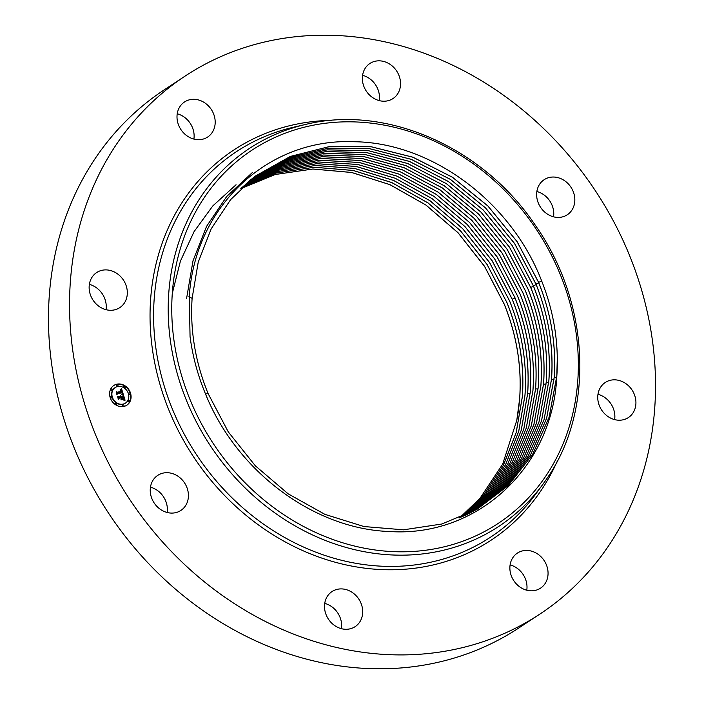 <?xml version="1.0" encoding="UTF-8"?>
<svg xmlns="http://www.w3.org/2000/svg" width="704" height="704" viewBox="0 0 704 704"><rect width="100%" height="100%" fill="white"/><g stroke="black" fill="none" stroke-linecap="round" stroke-linejoin="round"><path stroke-width="1.06" d="M478.095 501.186L502.709 464.068L516.789 420.332L519.684 398.508C521.902 366.758 516.789 335.359 504.328 304.322L484.607 266.402L458.11 232.795L425.964 205.04L389.954 184.659L351.674 172.462L312.893 169.004L275.343 174.469L240.786 188.663L275.326 174.486L312.875 169.03L351.657 172.489L389.937 184.686L425.946 205.075L458.075 232.822L484.572 266.429L504.293 304.339C516.745 335.386 521.866 366.784 519.649 398.526L519.068 404.862A197.85 171.521 -123.4 0 1 516.789 420.332M539.845 614.108L518.786 627.986A322.221 279.338 -123.4 0 1 142.287 556.732A322.221 279.338 -123.4 0 1 95.48 158.083A322.221 279.338 -123.4 0 1 164.155 89.892L185.214 76.014A322.221 279.338 -123.4 0 1 561.713 147.268A322.221 279.338 -123.4 0 1 608.52 545.917A322.221 279.338 -123.4 0 1 539.845 614.108A322.221 279.338 -123.4 0 1 163.354 542.854A322.221 279.338 -123.4 0 1 116.547 144.197A322.221 279.338 -123.4 0 1 185.214 76.014M324.738 603.39A21.006 18.207 -123.4 0 1 332.922 607.596A21.006 18.207 -123.4 0 1 341.414 628.69M150.462 487.186A21.006 18.207 -123.4 0 1 166.945 505.155A21.006 18.207 -123.4 0 1 167.138 512.486M89.364 284.39A21.006 18.207 -123.4 0 1 106.031 309.681M177.223 113.784A21.006 18.207 -123.4 0 1 193.899 139.084M362.586 75.31A21.006 18.207 -123.4 0 1 370.77 79.526A21.006 18.207 -123.4 0 1 379.262 100.61M536.862 191.514A21.006 18.207 -123.4 0 1 553.344 209.484A21.006 18.207 -123.4 0 1 553.538 216.814M597.969 394.319A21.006 18.207 -123.4 0 1 614.636 419.61M510.101 564.916A21.006 18.207 -123.4 0 1 526.777 590.216M150.656 494.516A21.006 18.207 -123.4 0 1 157.766 475.358A21.006 18.207 -123.4 0 1 188.003 491.278A21.006 18.207 -123.4 0 1 180.884 510.435A21.006 18.207 -123.4 0 1 150.656 494.516M391.829 65.648A21.006 18.207 -123.4 0 1 393.017 98.56A21.006 18.207 -123.4 0 1 371.078 96.404A21.006 18.207 -123.4 0 1 369.899 63.483A21.006 18.207 -123.4 0 1 391.829 65.648M532.972 590.762A21.006 18.207 -123.4 0 1 511.614 576.585A21.006 18.207 -123.4 0 1 517.405 553.089A21.006 18.207 -123.4 0 1 524.964 550.493A21.006 18.207 -123.4 0 1 546.322 564.67A21.006 18.207 -123.4 0 1 540.522 588.166A21.006 18.207 -123.4 0 1 532.972 590.762M192.095 99.361A21.006 18.207 -123.4 0 1 213.453 113.529A21.006 18.207 -123.4 0 1 207.654 137.034A21.006 18.207 -123.4 0 1 200.094 139.63A21.006 18.207 -123.4 0 1 178.737 125.453A21.006 18.207 -123.4 0 1 184.536 101.957A21.006 18.207 -123.4 0 1 192.095 99.361M632.87 413.116A21.006 18.207 -123.4 0 1 628.39 417.56A21.006 18.207 -123.4 0 1 603.847 412.914A21.006 18.207 -123.4 0 1 600.802 386.927A21.006 18.207 -123.4 0 1 605.273 382.483A21.006 18.207 -123.4 0 1 629.816 387.13A21.006 18.207 -123.4 0 1 632.87 413.116M92.189 277.006A21.006 18.207 -123.4 0 1 96.668 272.554A21.006 18.207 -123.4 0 1 121.211 277.2A21.006 18.207 -123.4 0 1 124.265 303.186A21.006 18.207 -123.4 0 1 119.786 307.63A21.006 18.207 -123.4 0 1 95.242 302.984A21.006 18.207 -123.4 0 1 92.189 277.006M574.411 195.606A21.006 18.207 -123.4 0 1 567.292 214.764A21.006 18.207 -123.4 0 1 537.055 198.845A21.006 18.207 -123.4 0 1 544.174 179.687A21.006 18.207 -123.4 0 1 574.411 195.606M333.23 624.474A21.006 18.207 -123.4 0 1 332.042 591.554A21.006 18.207 -123.4 0 1 353.98 593.718A21.006 18.207 -123.4 0 1 355.159 626.63A21.006 18.207 -123.4 0 1 333.23 624.474M522.298 396.924C524.524 365.147 519.402 333.722 506.933 302.65L487.08 264.519L460.372 230.754L427.979 202.919L391.706 182.556L353.17 170.474L314.169 167.244L276.461 173.034L241.85 187.625L276.478 173.017L314.186 167.226L353.188 170.447L391.732 182.521L428.014 202.893L460.407 230.727L487.115 264.493L506.968 302.632C519.508 333.696 524.63 365.121 522.333 396.906L516.173 432.652L503.307 465.546L484.114 494.428L459.492 517.915L484.088 494.437L503.272 465.555L516.138 432.67L522.298 396.924M460.865 517.343L485.962 493.812L505.551 464.71L518.681 431.482L524.946 395.322C527.243 363.519 522.122 332.059 509.573 300.96L489.579 262.61L462.669 228.686L430.021 200.772L393.483 180.426L354.675 168.476L315.462 165.475L277.605 171.591L242.942 186.586M460.891 517.334L485.989 493.803L505.578 464.702L518.716 431.473L524.99 395.305C527.208 363.502 522.086 332.042 509.608 300.942L489.614 262.592L462.704 228.659L430.047 200.746L393.501 180.391L354.702 168.45L315.471 165.449L277.614 171.574L242.959 186.578M527.604 393.721C529.839 361.891 524.709 330.405 512.204 299.279L492.078 260.709L464.966 226.618L432.062 198.625L395.252 178.297L356.189 166.478L316.756 163.706L278.74 170.157L244.05 185.566L278.758 170.139L316.774 163.68L356.206 166.452L395.27 178.27L432.089 198.598L464.992 226.591L492.114 260.682L512.248 299.253C524.735 330.387 529.866 361.865 527.639 393.703L521.25 430.285L507.857 463.857L487.863 493.161L462.273 516.736L487.837 493.17L507.822 463.866L521.215 430.302L527.604 393.721M463.646 516.129L489.729 492.518L510.127 463.003L523.794 429.097L530.288 392.102C532.567 360.237 527.428 328.724 514.879 297.563L494.613 258.773L467.289 224.523L434.13 196.451L397.038 176.15L357.72 164.454L318.067 161.929L279.902 168.714L245.168 184.536L279.893 168.731L318.05 161.946L357.702 164.481L397.021 176.176L434.104 196.486L467.254 224.55L494.586 258.799L514.844 297.59C527.349 328.75 532.488 360.263 530.253 392.128L523.758 429.114L510.092 463.012L489.702 492.527L463.628 516.138M246.277 183.55L281.037 167.323L319.343 160.204L359.207 162.492L398.781 174.055L436.137 194.339L469.55 222.482L497.086 256.898L517.484 295.9C530.05 327.087 535.19 358.626 532.91 390.526L526.293 427.935L512.362 462.158L491.568 491.876L464.992 515.513L491.594 491.867L512.389 462.15L526.328 427.918L532.946 390.5C535.198 358.609 530.059 327.061 517.519 295.874L497.121 256.872L469.577 222.455L436.172 194.313L398.807 174.029L359.234 162.466L319.361 160.178L281.054 167.306L246.286 183.542M466.374 514.87L493.442 491.207L514.65 461.296L528.871 426.73L535.594 388.898C537.83 356.981 532.682 325.406 520.159 294.184L499.62 254.962L471.874 220.387L438.205 192.174L400.585 171.917L360.738 160.486L320.663 158.435L282.207 165.906L247.412 182.547L282.19 165.924L320.646 158.462L360.721 160.512L400.558 171.943L438.178 192.201L471.838 220.422L499.585 254.989L520.124 294.21C532.664 325.424 537.812 356.998 535.559 388.925L528.836 426.747L514.624 461.305L493.425 491.216L466.347 514.879M248.53 181.588L283.351 164.534L321.939 156.728L362.234 158.541L402.327 169.831L440.22 190.062L474.135 218.354L502.084 253.079L522.764 292.521C535.295 323.77 540.443 355.37 538.217 387.323L531.37 425.559L516.886 460.451L495.273 490.547L467.702 514.237L495.299 490.538L516.912 460.442L531.406 425.542L538.252 387.306C540.487 355.344 535.33 323.743 522.799 292.494L502.119 253.053L474.162 218.328L440.246 190.027L402.345 169.805L362.252 158.514L321.957 156.702L283.369 164.516L248.547 181.579M249.674 180.629L284.513 163.152L323.242 155.003L363.739 156.57L404.087 167.719L442.253 187.924L476.423 216.286L504.583 251.178L525.395 290.831C537.935 322.106 543.092 353.742 540.866 385.722L533.905 424.371L519.138 459.589L497.112 489.878L469.04 513.577L497.138 489.87L519.174 459.58L533.94 424.354L540.901 385.704C543.162 353.716 538.006 322.089 525.43 290.805L504.618 251.152L476.45 216.26L442.279 187.889L404.114 167.693L363.757 156.543L323.259 154.977L284.53 163.134L249.691 180.611M470.395 512.899L498.978 489.192L521.426 458.718L536.474 423.174L543.558 384.102C545.794 352.088 540.628 320.426 528.07 289.115L507.118 249.242L478.746 214.192L444.312 185.759L405.874 165.59L365.27 154.572L324.562 153.261L285.692 161.77L250.835 179.661M250.826 179.678L285.674 161.788L324.544 153.287L365.244 154.598L405.847 165.616L444.286 185.786L478.711 214.227L507.082 249.269L528.035 289.142C540.593 320.452 545.758 352.106 543.523 384.12L536.439 423.183L521.4 458.726L498.96 489.201L470.378 512.908M471.724 512.213L500.817 488.506L523.679 457.855L539.009 421.986L546.207 382.501C548.434 350.46 543.268 318.762 530.71 287.426L509.617 247.342L481.034 212.133L446.345 183.621L407.642 163.486L366.775 152.618L325.864 151.554L286.862 160.415L251.997 178.728L286.845 160.433L325.846 151.58L366.758 152.645L407.616 163.513L446.318 183.647L480.999 212.159L509.582 247.368L530.675 287.452C543.242 318.789 548.407 350.478 546.172 382.527L538.974 422.004L523.644 457.864L500.79 488.514L471.706 512.222M473.035 511.518L502.647 487.819L525.923 456.993L541.543 420.798L548.865 380.899C551.091 348.823 545.926 317.108 533.35 285.745L512.116 245.432L483.322 210.065L448.378 181.491L409.402 161.392L368.28 150.656L327.166 149.855L288.033 159.069L253.167 177.804M253.15 177.813L288.024 159.086L327.149 149.882L368.262 150.682L409.376 161.418L448.351 181.518L483.287 210.091L512.081 245.458L533.315 285.762C545.882 317.126 551.056 348.85 548.821 380.926L541.508 420.816L525.897 457.002L502.621 487.828L473.018 511.526M254.338 176.889L289.212 157.731L328.469 148.166L369.794 148.711L411.162 159.289L450.41 179.362L485.61 208.006L514.615 243.522L535.99 284.055C548.636 316.043 553.81 347.794 551.514 379.298L544.078 419.61L528.176 456.122L504.469 487.115L474.346 510.805M474.329 510.814L504.442 487.133L528.141 456.13L544.042 419.628L551.478 379.324C553.714 347.222 548.539 315.471 535.955 284.073L514.58 243.549L485.575 208.032L450.384 179.388L411.136 159.324L369.767 148.738L328.451 148.183L289.194 157.749L254.32 176.906M554.127 377.722C556.354 345.532 551.179 313.746 538.586 282.383L517.079 241.648L487.863 205.973L452.417 177.258L412.896 157.23L371.281 146.793L329.762 146.502L290.382 156.42L255.508 176L290.4 156.402L329.771 146.476L371.298 146.766L412.922 157.203L452.443 177.223L487.898 205.938L517.114 241.622L538.622 282.366C551.223 313.79 556.406 345.567 554.162 377.696L546.603 418.422L530.411 455.25L506.282 486.42L475.649 510.092L506.264 486.429L530.385 455.268L546.568 418.431L554.127 377.722M556.908 374.801L556.82 376.103L556.908 374.801A200.464 173.782 -123.4 0 0 557.295 358.679C556.987 332.235 551.742 306.231 541.543 280.641C511.007 201.432 431.112 142.287 353.593 141.724C267.766 138.072 194.718 206.747 189.27 296.657L190.054 336.6C192.614 356.18 197.771 375.32 205.533 394.002C236.658 471.407 313.896 529.038 389.514 531.511C477.47 537.495 552.754 467.386 556.829 376.103L549.138 417.234L532.655 454.379L508.094 485.707L476.942 509.353L441.76 524.022L403.506 529.822L363.968 526.539L324.922 514.36L288.182 493.847L255.35 465.828L228.254 431.851L208.058 393.483C195.316 362.129 190.001 330.422 192.113 298.364L198.229 262.143L211.191 228.853L230.595 199.663L255.526 175.991M557.295 358.679L556.785 376.121L549.102 417.252L532.62 454.406L508.059 485.725L476.907 509.379M186.613 298.329L193.01 260.779L206.562 226.371L226.723 196.469L252.674 172.242M172.286 293.454L180.418 261.114L194.075 231.625L212.819 205.902L236.06 184.756M116.978 384.155A11.818 10.243 -123.4 0 1 129.853 391.389A11.818 10.243 -123.4 0 1 126.843 405.187A11.818 10.243 -123.4 0 1 123.702 406.481A11.818 10.243 -123.4 0 1 110.836 399.256A11.818 10.243 -123.4 0 1 113.837 385.458A11.818 10.243 -123.4 0 1 116.978 384.155M126.694 405.284A11.818 10.243 56.6 0 0 129.51 391.494A11.818 10.243 56.6 0 0 116.679 384.358A11.818 10.243 56.6 0 0 113.696 385.554M115.069 387.649A9.31 8.07 56.6 0 0 114.919 387.746A9.31 8.07 56.6 0 0 112.552 398.614A9.31 8.07 56.6 0 0 122.698 404.316A9.31 8.07 56.6 0 0 125.171 403.286A9.31 8.07 56.6 0 0 125.312 403.19M128.938 392.955A0.713 0.625 56.6 0 0 129.369 394.302A0.713 0.625 56.6 0 0 129.694 394.099M122.822 404.826A0.713 0.625 56.6 0 0 123.253 406.173A0.713 0.625 56.6 0 0 123.578 405.97M128.392 400.567A0.713 0.625 56.6 0 0 128.823 401.914A0.713 0.625 56.6 0 0 129.149 401.711A0.713 0.625 -123.4 0 1 128.718 400.365A0.713 0.625 -123.4 0 1 129.122 401.711M110.695 396.739A0.713 0.625 56.6 0 0 111.126 398.086A0.713 0.625 56.6 0 0 111.452 397.883M115.491 403.242A0.713 0.625 56.6 0 0 115.922 404.589A0.713 0.625 56.6 0 0 116.248 404.386M116.811 384.868A0.713 0.625 56.6 0 0 117.242 386.214A0.713 0.625 56.6 0 0 117.568 386.012M124.142 386.452A0.713 0.625 56.6 0 0 124.573 387.798A0.713 0.625 56.6 0 0 124.898 387.596M111.241 389.127A0.713 0.625 56.6 0 0 111.672 390.474A0.713 0.625 56.6 0 0 111.998 390.271A0.713 0.625 -123.4 0 1 111.566 388.925A0.713 0.625 -123.4 0 1 111.971 390.28M122.989 404.114A9.31 8.07 -123.4 0 1 112.851 398.42A9.31 8.07 -123.4 0 1 115.218 387.552A9.31 8.07 -123.4 0 1 117.691 386.522A9.31 8.07 -123.4 0 1 127.838 392.225A9.31 8.07 -123.4 0 1 125.462 403.093A9.31 8.07 -123.4 0 1 122.989 404.114M123.394 394.689L121.836 394.266L122.496 393.501L122.267 392.357L117.418 393.298L117.102 393.976L116.433 391.75L117.154 392.322L121.598 391.398L120.454 390.122L121.933 391.327L121.37 390.042L120.419 389.849L121.59 388.854L123.394 394.689M123.209 395.058L121.695 394.486L123.209 395.058M122.118 393.897L122.003 392.77L117.515 393.694L116.917 394.645L116.248 392.014L116.952 394.346L117.436 393.554L122.082 392.586L122.153 393.87M123.534 395.138L125.057 400.206L123.482 399.678L124.089 398.807L123.658 396.854L121.563 397.285L123.499 397.197L123.658 399.326L123.411 397.346L121.695 397.707L122.901 399.062L121.035 399.45L121.194 397.364L118.941 397.83L118.554 398.57L117.832 396.176L118.65 396.854L120.569 396.458L120.173 395.736L120.894 396.387L120.349 395.472L121.273 396.308L123.156 395.921L123.534 395.138M124.898 400.629L123.297 399.916L124.898 400.629M122.857 399.45L120.93 399.854L122.857 399.45M121.246 398.86L120.947 397.857L119.038 398.253L118.325 399.318L117.559 396.343L118.36 399.018L118.95 398.147L121.026 397.716L121.246 398.86M123.156 395.921L120.877 396.29M120.894 396.387L120.375 396.581M120.569 396.458L118.008 396.766M118.483 398.341L118.941 397.83M122.443 399.159L121.616 398.64L121.695 397.707M124.643 400.004L123.314 395.595M122.998 394.557L121.308 389.11M121.933 391.327L121.414 391.521M121.598 391.398L116.6 392.313M122.883 399.309L120.93 399.854M122.082 392.586L117.348 393.703M129.668 394.108A0.713 0.625 -123.4 0 1 129.263 392.753A0.713 0.625 -123.4 0 1 129.668 394.108M123.552 405.979A0.713 0.625 -123.4 0 1 123.147 404.624A0.713 0.625 -123.4 0 1 123.552 405.979M111.426 397.892A0.713 0.625 -123.4 0 1 111.021 396.537A0.713 0.625 -123.4 0 1 111.426 397.892M116.222 404.395A0.713 0.625 -123.4 0 1 115.817 403.04A0.713 0.625 -123.4 0 1 116.222 404.395M117.128 384.666A0.713 0.625 -123.4 0 1 117.542 386.021A0.713 0.625 -123.4 0 1 117.128 384.666M124.458 386.25A0.713 0.625 -123.4 0 1 124.872 387.605A0.713 0.625 -123.4 0 1 124.458 386.25M556.653 377.775L554.162 377.696M541.728 281.09L538.622 282.366M188.927 296.648L192.113 298.364M204.371 197.446A223.582 193.82 -123.4 0 1 485.487 173.096A223.582 193.82 -123.4 0 1 545.732 476.177A223.582 193.82 -123.4 0 1 264.616 500.526A223.582 193.82 -123.4 0 1 204.371 197.446M201.23 196.337A226.398 196.266 -123.4 0 1 305.73 124.414L293.832 127.16A230.868 200.138 -123.4 0 0 187.273 200.499A230.868 200.138 -123.4 0 0 246.426 510.928A230.868 200.138 -123.4 0 0 535.682 494.12L542.898 484.273A226.398 196.266 -123.4 0 1 259.239 500.755A226.398 196.266 -123.4 0 1 201.23 196.337M546.894 478.588A226.398 196.266 -123.4 0 1 542.898 484.273L546.911 478.562C594.88 409.816 589.926 302.808 535.418 225.403C483.164 147.136 386.364 104.456 305.73 124.414M556.934 461.842A233.693 202.585 -123.4 0 1 540.927 490.732A233.693 202.585 -123.4 0 1 247.104 516.182A233.693 202.585 -123.4 0 1 184.131 199.39A233.693 202.585 -123.4 0 1 331.874 120.358M205.533 394.002L208.058 393.483M538.798 282.902L535.99 284.055M554.004 379.377L551.514 379.298M536.158 284.592L533.35 285.745M533.518 286.273L530.71 287.426M548.698 382.58L546.207 382.501M546.04 384.182L543.558 384.102M538.085 388.978L535.594 388.898M515.055 298.1L512.248 299.253M530.13 393.782L527.639 393.703"/></g></svg>
